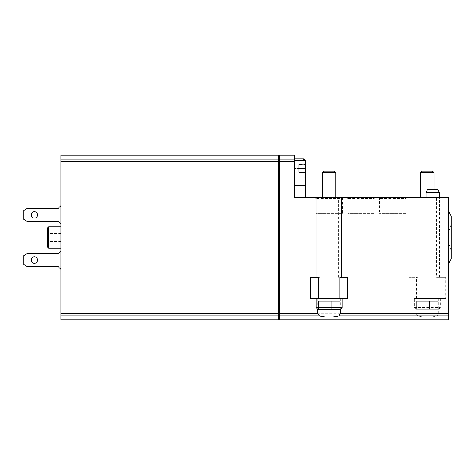 <?xml version="1.0" encoding="UTF-8"?>
<svg xmlns="http://www.w3.org/2000/svg" width="475" height="475" viewBox="0 0 475 475"><rect width="100%" height="100%" fill="white"/><g stroke="black" fill="none" stroke-linecap="round" stroke-linejoin="round"><path stroke-width="0.36" stroke-dasharray="2.38 1.78" d="M278.659 319.812L278.659 155.188M60.925 319.812L60.925 155.188M60.925 237.5L60.925 248.122L60.925 237.5M60.925 269.361L60.925 250.776L58.271 253.43L27.467 253.43L23.75 255.58L23.75 264.563L27.467 266.707L58.271 266.707L60.925 269.361L60.925 250.776M60.925 224.224L60.925 205.639L58.271 208.293L27.467 208.293L23.75 210.437L23.75 219.42L27.467 221.57L58.271 221.57L60.925 224.224L60.925 205.639M48.711 226.878L48.711 248.122M47.648 227.941L47.648 247.059M47.648 237.5L47.648 242.808L47.648 237.5M48.794 237.5L48.794 241.662L48.794 237.5M31.184 260.068A3.188 3.188 0 0 0 35.963 262.829A3.188 3.188 0 0 0 35.963 257.308A3.188 3.188 0 0 0 31.184 260.068M31.184 214.932A3.188 3.188 0 0 0 35.963 217.692A3.188 3.188 0 0 0 35.963 212.171A3.188 3.188 0 0 0 31.184 214.932M279.722 313.702L279.722 156.833L279.722 313.702L278.659 313.702L278.659 318.167L278.659 161.298L278.659 313.702M279.722 319.812L279.722 155.188M278.659 161.298L278.659 156.833L278.659 161.298L279.722 161.298M437.974 301.227L416.729 301.227L437.974 301.227L437.974 309.195L416.729 309.195L437.974 309.195L437.974 301.227M339.726 309.195L339.726 301.227L318.488 301.227L339.726 301.227L339.726 309.195L318.488 309.195L318.488 301.227L318.488 309.195M298.834 164.481L298.834 172.443L298.834 164.481L305.211 164.481L305.211 168.465L298.834 168.465L305.211 168.465L305.211 172.443L298.834 172.443L305.211 172.443L305.211 164.481L298.834 164.481M425.226 301.227L425.226 309.195L425.226 301.227M429.477 301.227L429.477 309.195L429.477 301.227M416.729 301.227L416.729 309.195L416.729 301.227M326.984 301.227L326.984 309.195L326.984 301.227M331.229 301.227L331.229 309.195L331.229 301.227M448.863 237.5L448.863 243.61L448.863 237.5M415.934 309.195L438.769 309.195L415.934 309.195L414.343 307.598L414.343 298.573L445.675 298.573L445.675 277.329L436.614 277.329L436.614 197.671L439.565 197.671L294.589 197.671L294.589 161.643L279.722 161.643M427.559 189.703L437.766 189.703M334.281 171.119L323.932 171.119M432.523 171.119L422.18 171.119M342.386 213.602L315.833 213.602L342.386 213.602L342.386 198.467L315.833 198.467L342.386 198.467L343.182 197.671L315.032 197.671L343.182 197.671M374.247 213.602L347.694 213.602L374.247 213.602L374.247 198.467L347.694 198.467L374.247 198.467L375.042 197.671L346.898 197.671L375.042 197.671M406.113 213.602L379.555 213.602L406.113 213.602L406.113 198.467L379.555 198.467L406.113 198.467L406.909 197.671L378.759 197.671L406.909 197.671M340.527 309.195L317.692 309.195M294.589 160.497L305.211 160.497L294.589 160.497L294.589 185.725L294.589 160.497L294.589 168.465L305.211 168.465L305.211 179.081L305.211 160.497L305.211 168.465L294.589 168.465L294.589 179.081L294.589 160.497L305.211 160.497L305.211 197.404L294.589 197.404L294.589 185.725L305.211 185.725L294.589 185.725L294.589 197.404M451.25 216.078L451.25 258.923M426.027 192.363L439.304 192.363M335.748 172.585L322.472 172.585M433.99 172.585L420.713 172.585M347.427 277.329L339.809 277.329M438.057 298.573L414.491 298.573L438.057 298.573L438.057 277.329L439.565 277.329L436.614 277.329M438.057 277.329L445.675 277.329M279.722 313.358L416.076 313.358L417.626 315.881C424.104 317.484 430.588 317.484 437.083 315.881L438.633 313.358L438.633 298.573L414.343 298.573M439.304 197.671L426.027 197.671L439.304 197.671M322.472 197.671L335.748 197.671L322.472 197.671M420.713 197.671L433.99 197.671L420.713 197.671M418.095 277.329L409.028 277.329L418.095 277.329L418.095 197.671M338.366 277.329L338.366 197.671L341.323 197.671L338.366 197.671M319.847 197.671L316.89 197.671L319.847 197.671L319.847 277.329L316.89 277.329L318.404 277.329M339.809 298.573L316.095 298.573L339.809 298.573M294.589 185.725L305.211 185.725M294.589 168.465L294.589 158.905L294.589 168.465M340.385 309.195L340.385 298.573L347.427 298.573M448.596 237.5L448.596 263.524L448.596 237.5M438.633 298.573L445.675 298.573M448.596 319.812L448.596 197.671L436.614 197.671M409.028 298.573L409.028 277.329M310.787 277.329L319.847 277.329M310.787 298.573L340.385 298.573M294.589 155.188L294.589 161.643M317.828 309.195L317.828 298.573M416.076 313.358L416.076 298.573M60.925 313.358L278.659 313.358M60.925 161.643L278.659 161.643M60.925 315.881L278.659 315.881M60.925 159.119L278.659 159.119M414.343 307.598L440.361 307.598L414.343 307.598M342.119 307.598L316.095 307.598M303.614 158.905L303.614 160.497M416.652 298.573L416.652 277.329M448.596 313.358L438.633 313.358M448.596 315.881L437.083 315.881M279.722 315.881L417.626 315.881M294.589 159.119L279.722 159.119M60.925 233.338L48.794 233.338L47.648 232.192M60.925 241.662L48.794 241.662L47.648 242.808M448.863 243.61L451.25 250.776M448.863 231.39L451.25 224.224M440.361 298.573L440.361 307.598L438.769 309.195M315.032 197.671L315.833 198.467L315.833 213.602M346.898 197.671L347.694 198.467L347.694 213.602M378.759 197.671L379.555 198.467L379.555 213.602M294.589 178.024L303.614 178.024L305.211 176.427M433.99 197.671L433.99 189.703M439.565 277.329L439.565 197.671M415.138 277.329L415.138 197.671M294.589 179.081L305.211 179.081"/><path stroke-width="0.71" d="M278.659 313.358L278.659 155.188L60.925 155.188L60.925 319.812L278.659 319.812L278.659 313.358L60.925 313.358M60.925 248.122L48.711 248.122L48.711 226.878L60.925 226.878M48.711 248.122L47.648 247.059L47.648 227.941L48.711 226.878M60.925 250.776L58.271 253.43L27.467 253.43L23.75 255.58L23.75 264.563L27.467 266.707L58.271 266.707L60.925 269.361M31.184 260.068A3.188 3.188 0 0 0 35.963 262.829A3.188 3.188 0 0 0 35.963 257.308A3.188 3.188 0 0 0 31.184 260.068M60.925 205.639L58.271 208.293L27.467 208.293L23.75 210.437L23.75 219.42L27.467 221.57L58.271 221.57L60.925 224.224M31.184 214.932A3.188 3.188 0 0 0 35.963 217.692A3.188 3.188 0 0 0 35.963 212.171A3.188 3.188 0 0 0 31.184 214.932M279.722 155.188L279.722 319.812L448.596 319.812L448.596 197.671L294.589 197.671L294.589 155.188L279.722 155.188M279.722 313.702L278.659 313.702M279.722 161.298L278.659 161.298M318.488 309.195L339.726 309.195M426.027 192.363L439.304 192.363L437.766 189.703L427.559 189.703L426.027 192.363L426.027 197.671M323.932 171.119L334.281 171.119L335.748 172.585L322.472 172.585L323.932 171.119M422.18 171.119L432.523 171.119L433.99 172.585L420.713 172.585L422.18 171.119M316.095 298.573L316.095 307.598L317.692 309.195L340.527 309.195L342.119 307.598L342.119 298.573M294.589 160.497L305.211 160.497L305.211 197.404L294.589 197.404M318.404 298.573L318.404 277.329L310.787 277.329L310.787 298.573L347.427 298.573L347.427 277.329L339.809 277.329L339.809 298.573M448.596 263.524L451.25 258.923L451.25 216.078L448.596 211.476M439.304 192.363L439.304 197.671M322.472 197.671L322.472 172.585M420.713 197.671L420.713 172.585M294.589 185.725L305.211 185.725M448.596 313.358L340.385 313.358L340.385 309.195M340.385 313.358L338.835 315.881C332.358 317.484 325.868 317.484 319.378 315.881L317.828 313.358L317.828 309.195M60.925 161.643L278.659 161.643M60.925 315.881L278.659 315.881M60.925 159.119L278.659 159.119M316.095 307.598L342.119 307.598M303.614 160.497L303.614 158.905L305.211 160.497M448.596 315.881L338.835 315.881M279.722 315.881L319.378 315.881M279.722 313.358L317.828 313.358M294.589 161.643L279.722 161.643M294.589 159.119L279.722 159.119M279.722 318.167L278.659 318.167M279.722 156.833L278.659 156.833M335.748 197.671L335.748 172.585M433.99 189.703L433.99 172.585M341.323 277.329L341.323 197.671M316.89 277.329L316.89 197.671M303.614 158.905L294.589 158.905"/></g></svg>
